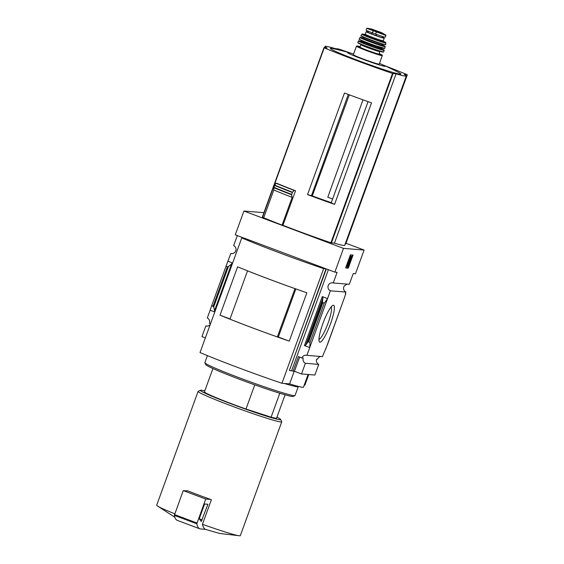 <?xml version="1.0" encoding="UTF-8"?>
<svg xmlns="http://www.w3.org/2000/svg" width="564" height="564" viewBox="0 0 564 564"><rect width="100%" height="100%" fill="white"/><g stroke="black" fill="none" stroke-linecap="round" stroke-linejoin="round"><path stroke-width="0.85" d="M345.986 243.26L364.097 250.056L343.504 248.379L334.861 272.13L337.117 272.313L333.239 282.966A4.188 4.11 -85.3 0 0 330.384 290.805L345.936 292.067A4.188 4.11 94.7 0 1 344.357 285.814L344.787 285.849A4.188 4.11 94.7 0 1 347.029 284.27L347.128 284.277A4.188 4.11 94.7 0 1 347.776 284.15M345.936 292.067L345.337 293.717L345.767 293.752L345.372 293.604M345.767 293.752L344.731 296.593M325.809 348.869L343.631 299.907L327.769 343.821L322.439 356.624L306.894 355.355A4.188 4.11 -85.3 0 0 301.93 357.95L303.291 358.062A4.188 4.11 -85.3 0 0 305.399 363.301L318.759 364.386A4.188 4.11 94.7 0 1 316.651 359.148L317.483 359.212A4.188 4.11 94.7 0 1 320.895 356.497M214.799 311.977L210.139 310.228L207.305 318.018A4.188 4.11 -85.3 0 1 209.413 323.264L210.541 323.687M232.347 253.588L230.803 253.469L226.002 266.314L227.398 266.835L228.413 266.568L232.551 263.205M343.631 299.907L344.823 296.629M330.426 324.039A19.698 3.624 -69.4 0 1 319.252 341.615A19.698 3.624 -69.4 0 1 323.285 322.46A19.698 3.624 -69.4 0 1 332.838 305.378A19.698 3.624 -69.4 0 1 330.426 324.039M330.384 290.805L306.894 355.355M207.362 326.091L205.818 325.964A4.188 4.11 -85.3 0 0 210.323 324.265M333.239 282.966L349.32 284.277L353.198 273.618L355.454 273.801L364.097 250.056M230.803 253.469A4.188 4.11 -85.3 0 0 233.651 245.636L237.324 235.555M279.814 393.256L271.101 417.177A38.394 1.974 20 0 0 276.607 418.1L285.081 394.807M332.612 199.022A40.918 2.108 20 0 0 327.797 197.174L362.983 99.821M334.565 204.387L371.521 102.845A69.809 3.588 20 0 1 344.477 93.039L307.521 194.58A69.809 3.588 20 0 0 334.565 204.387L331.209 202.871L368.059 101.633M307.521 194.58L312.273 195.912L349.236 95.069M311.398 195.842L348.298 94.463M384.683 65.678A69.809 3.588 -160 0 1 407.067 74.624L404.275 74.504A43.28 2.228 -160 0 1 406.306 76.027A43.28 2.228 -160 0 1 396.062 73.835L392.523 73.44A69.809 3.588 -160 0 1 324.215 47.827L327 47.94A43.28 2.228 -160 0 1 324.97 46.417A43.28 2.228 -160 0 1 335.213 48.61L338.752 49.005A69.809 3.588 -160 0 1 350.047 52.924M263.74 217.633A69.809 3.588 -160 0 1 262.584 217.154L323.969 47.714M295.522 190.78A69.809 3.588 -160 0 1 276.72 183.265L275.993 183.208L274.802 185.175A75.259 3.87 20 0 0 292.483 192.211L294.119 190.428L295.522 190.78L282.952 225.318A69.809 3.588 -160 0 0 330.899 242.767L392.523 73.44M343.504 248.379L243.916 211.042L263.917 212.67M274.802 185.175L273.892 187.72L273.787 190.033L263.691 217.767A71.903 3.701 -160 0 0 282.063 225.099L282.952 225.318M345.69 244.071L407.314 74.751L345.69 244.071L345.161 244.036M406.306 76.027L344.682 245.354A43.28 2.228 -160 0 1 334.438 243.162L330.899 242.767M292.483 192.211L291.581 194.763L292.159 197.358L282.063 225.099M204.781 390.93A42.758 2.2 20 0 0 201.172 390.21A42.758 2.2 20 0 0 200.439 390.26L198.211 391.296A44.5 2.291 20 0 0 198.112 391.388L156.686 505.21A44.5 2.291 20 0 0 156.989 505.661A44.5 2.291 20 0 0 174.784 513.825M205.818 325.964L201.94 336.623L205.359 337.906M232.622 263.007L227.969 261.259M214.863 311.793L213.742 306.872L211.733 305.519L210.139 310.228M211.733 305.519L226.002 266.314M243.916 211.042L235.273 234.793L243.754 238.071M308.748 374.545L304.898 385.134L304.236 385.078M334.861 272.13L326.344 268.936L289.388 370.477L326.027 268.817L244.106 238.1L241.759 237.909L200.03 352.549A78.53 4.04 -160 0 0 281.944 383.266L323.673 268.626A78.53 4.04 -160 0 1 241.759 237.909M305.399 363.301L301.521 373.96L314.881 375.046L318.759 364.386M289.388 370.477L294.457 371.309L301.521 373.96M293.09 371.204L298.398 356.624L301.93 357.95M305.751 345.119L307.81 342.137L308.635 341.854L310.031 342.376L309.728 347.565L304.426 345.577L305.751 345.119L322.939 297.905L322.248 296.608L327.55 298.596L324.3 303.164L322.904 302.642L322.474 301.832L322.939 297.905M291.644 370.661L328.389 269.705M310.031 342.376L324.3 303.164M353.043 255.055L348.277 268.161L345.619 267.942L350.385 254.843L353.043 255.055M294.197 371.288L289.614 383.887L281.944 383.266M308.085 374.496L303.474 387.172A43.625 2.242 -160 0 1 289.614 383.887M326.027 268.817L323.673 268.626M220.009 315.163L237.606 266.814A78.53 4.04 -160 0 0 306.858 292.779L289.262 341.128A78.53 4.04 -160 0 1 220.009 315.163L230.034 318.921M294.979 288.62L277.326 336.927L278.327 337.011L295.832 288.923M278.263 337.004L289.262 341.128M294.916 288.613A78.53 4.04 -160 0 1 247.533 270.854L247.589 270.854M277.326 336.927A78.53 4.04 -160 0 1 229.943 319.161L247.533 270.854M348.277 268.161L347.713 267.949L352.422 255.006M345.676 267.78L347.713 267.949M347.227 266.807L350.935 256.148L351.598 256.204L348.404 264.523L349.06 263.381L348.869 264.558L347.558 266.835L346.663 266.596L349.927 257.635M350.336 257.79L349.779 257.579L350.371 255.943L350.935 256.148M351.598 256.204L350.371 255.943M294.457 371.309L299.632 357.09M206.565 529.681C204.577 529.448 203.209 527.65 202.448 524.287A44.5 2.291 20 0 0 239.792 535.8A44.5 2.291 20 0 0 240.32 535.652L281.746 421.823A44.5 2.291 20 0 0 281.732 421.696L280.689 419.468A42.758 2.2 20 0 0 276.931 417.191M198.112 391.388A44.5 2.291 20 0 0 239.143 408.759A44.5 2.291 20 0 0 281.746 421.823M187.213 490.913L187.297 490.687A44.5 2.291 -160 0 0 188.052 490.983L183.244 490.595L174.339 515.362A87.258 16.053 110.6 0 0 177.357 520.396L199.846 528.828A87.258 16.053 110.6 0 0 200.149 528.919L205.557 529.363M202.448 524.287L211.394 499.718A44.5 2.291 -160 0 1 210.541 499.415A44.5 2.291 -160 0 1 188.052 490.983M200.439 390.26A42.758 2.2 20 0 0 239.77 407.032A42.758 2.2 20 0 0 280.689 419.468M212.924 368.546L204.45 391.839A38.394 1.974 20 0 0 245.982 409.027L254.773 384.859M271.101 417.177L245.982 409.027M210.541 499.415L205.726 499.027L183.244 490.595M205.726 499.027L196.829 523.794A87.258 16.053 110.6 0 0 199.846 528.828M201.242 521.517L207.926 504.258L204.605 503.99L199.741 517.357L199.43 518.993L201.242 521.517M331.181 306.865A17.526 3.222 -69.4 0 1 328.015 323.257A17.526 3.222 -69.4 0 1 318.977 339.401M273.787 190.033A71.903 3.701 20 0 0 292.159 197.358M275.993 183.208A73.123 3.765 20 0 0 294.119 190.428M334.438 243.162L396.062 73.835M353.6 53.989A20.036 1.029 20 0 0 352.578 53.672A261.774 261.774 0 0 0 332.908 48.582A37.534 1.932 20 0 0 331.089 48.271A37.534 1.932 20 0 0 368.123 64.176A37.534 1.932 20 0 0 398.84 72.58A261.774 261.774 0 0 0 380.496 63.838A20.036 1.029 20 0 0 379.509 63.415M352.578 53.672A20.036 1.029 20 0 0 347.861 52.494A20.036 1.029 20 0 0 371.077 62.202A20.036 1.029 20 0 0 380.496 63.838M312.273 195.912A40.918 2.108 20 0 0 331.287 202.659M373.276 30.731L385.741 35.447L385.501 34.834L381.899 32.79L371.464 28.99L380.926 32.719L371.464 28.99L367.425 28.249A10.039 0.515 20 0 0 367.284 28.51L373.276 30.731L372.487 32.909L375.617 34.08A8.552 0.437 20 0 0 385.282 37.139L385.945 35.32M385.741 35.447L385.501 34.834L385.741 35.447M367.425 28.249L366.741 28.299L366.078 30.118A8.552 0.437 20 0 0 372.487 32.909M366.868 28.376L367.284 28.51M372.007 32.726L371.556 33.974A7.607 0.395 -160 0 1 368.052 32.338L368.426 31.309M382.716 36.54L382.357 37.541A7.607 0.395 -160 0 1 376.118 35.68L371.556 33.974M368.158 32.049A9.595 0.493 20 0 0 366.374 31.626A9.595 0.493 20 0 0 366.184 31.654A9.595 0.493 20 0 0 375.039 35.398A9.595 0.493 20 0 0 384.225 38.218A9.595 0.493 20 0 0 382.455 37.259M382.35 55.617A13.79 0.712 20 0 1 369.152 51.571A13.79 0.712 20 0 1 356.441 46.192L353.346 54.687A13.79 0.712 20 0 0 366.057 60.073A13.79 0.712 20 0 0 379.255 64.12L382.357 55.378L379.177 53.608A13.437 0.691 20 0 1 372.607 52.417A13.437 0.691 20 0 1 357.146 45.938A13.437 0.691 20 0 1 360.156 46.692M360.897 44.662L360.001 47.115A10.124 0.522 20 0 0 369.335 51.07A10.124 0.522 20 0 0 379.022 54.038L379.917 51.585A10.124 0.522 20 0 1 370.231 48.61A10.124 0.522 20 0 1 360.897 44.662L360.763 43.992M284.341 383.457A47.989 2.467 20 0 0 298.257 386.664A47.989 2.467 20 0 0 298.243 386.523L298.18 386.382M207.411 355.623L204.845 362.68A47.989 2.467 20 0 0 204.859 362.821A47.989 2.467 20 0 0 249.098 381.412A47.989 2.467 20 0 0 294.937 395.604A47.989 2.467 20 0 0 295.042 395.505L298.257 386.664M204.859 362.821L205.698 364.605A46.593 2.397 20 0 0 248.646 382.653A46.593 2.397 20 0 0 293.153 396.436L294.937 395.604M262.584 217.154L324.215 47.827M213.129 306.048L227.398 266.835M304.426 345.577L322.248 296.608M308.635 341.854L322.904 302.642M307.81 342.137L322.474 301.832M214.461 310.891L231.642 263.677M213.742 306.872L228.413 266.568M196.998 523.011L174.509 514.587M196.829 523.794L174.339 515.362M202.222 519.938L199.395 518.88M273.892 187.72A75.202 3.87 20 0 0 291.581 194.763M273.977 187.368A75.393 3.877 20 0 0 291.63 194.397M274.668 185.471A75.393 3.877 20 0 0 292.321 192.5M331.413 242.915L393.045 73.588M376.414 31.908L375.617 34.08M358.281 42.829A13.437 0.691 20 0 0 370.527 48.159A13.437 0.691 20 0 0 383.055 51.832M383.717 51.853L383.217 52.128C382.794 52.48 370.069 48.215 362.567 45.099L358.232 43.104L357.809 42.42A13.783 0.712 20 0 0 370.52 47.799A13.783 0.712 20 0 0 383.717 51.853L384.218 50.358L381.299 48.638A13.571 0.698 20 0 1 374.355 47.305A13.571 0.698 20 0 1 358.873 40.819A13.571 0.698 20 0 1 361.728 41.517L358.387 40.953A13.747 0.705 20 0 0 371.063 46.319A13.747 0.705 20 0 0 384.218 50.358M365.331 42.815A11.167 0.571 20 0 0 361.08 41.644A11.167 0.571 20 0 0 367.735 44.76A11.167 0.571 20 0 0 380.566 49.139A11.167 0.571 20 0 0 377.704 47.32M361.305 41.701L361.982 41.158A10.293 0.529 20 0 0 371.479 45.176A10.293 0.529 20 0 0 381.334 48.201L381.518 49.061M362.328 40.848A10.293 0.529 20 0 0 371.655 44.69A10.293 0.529 20 0 0 381.271 47.743M359.416 39.233A13.423 0.691 20 0 0 371.718 44.514A13.423 0.691 20 0 0 384.542 48.377M384.803 48.335L373.269 45.071C363.294 41.588 357.632 38.648 359.36 39.36L359.24 39.029A13.599 0.698 20 0 0 371.782 44.344A13.599 0.698 20 0 0 384.803 48.335L385.212 46.622L382.173 44.88A13.226 0.684 20 0 1 375.73 43.71A13.226 0.684 20 0 1 360.495 37.33A13.226 0.684 20 0 1 363.477 38.077L360.029 37.45A13.402 0.691 20 0 0 372.381 42.688A13.402 0.691 20 0 0 385.212 46.622M363.787 38.451A10.293 0.529 20 0 0 363.195 38.345A10.293 0.529 20 0 0 373.481 42.751A10.293 0.529 20 0 0 381.694 44.965L382.18 45.261L382.47 44.062M363.801 38.458L363.442 38.169A9.948 0.515 20 0 0 372.614 42.053A9.948 0.515 20 0 0 382.138 44.972M363.893 37.309A9.948 0.515 20 0 0 372.973 41.066A9.948 0.515 20 0 0 382.35 44.02M361.249 35.807A12.894 0.663 20 0 0 373.044 40.883A12.894 0.663 20 0 0 385.339 44.57M385.621 44.528C386.269 44.598 386.277 45.663 374.482 41.405C364.95 38.07 359.536 35.264 361.164 35.934L361.059 35.588A13.071 0.67 20 0 0 373.107 40.7A13.071 0.67 20 0 0 385.621 44.528L385.783 42.603L383.273 41.257A12.401 0.634 20 0 1 376.548 39.889A12.401 0.634 20 0 1 362.574 34.016A12.401 0.634 20 0 1 364.957 34.587L361.919 34.185A12.739 0.656 20 0 0 373.664 39.17A12.739 0.656 20 0 0 385.861 42.899M369.089 36.026A10.469 0.536 20 0 0 364.344 34.679A10.469 0.536 20 0 0 370.872 37.71A10.469 0.536 20 0 0 382.885 41.771A10.469 0.536 20 0 0 379.191 39.699M364.577 34.735L365.26 34.192A9.595 0.493 20 0 0 374.115 37.943A9.595 0.493 20 0 0 383.301 40.756L383.492 41.623M376.569 34.432L376.118 35.68M376.301 34.334L375.843 35.581M372.261 32.825L371.81 34.066M383.781 34.693A10.039 0.515 20 0 0 385.501 34.834M381.426 32.846L371.782 29.335M174.847 517.273L156.989 505.661M239.792 535.8L219.699 533.459L205.966 529.525M262.331 217.027L323.962 47.7M324.49 47.736L324.97 46.417M356.441 46.192L360.156 46.685M380.446 51.162L379.917 51.585M357.809 42.42L358.387 40.953M381.334 48.201L381.483 47.799M361.982 41.158L362.13 40.756M359.24 39.029L360.029 37.45M363.442 38.169L363.773 37.252M361.059 35.588L361.919 34.185M383.301 40.756L384.225 38.218M365.26 34.192L366.184 31.654M385.945 35.236L385.515 34.841M371.401 29.307L381.736 33.072"/></g></svg>
